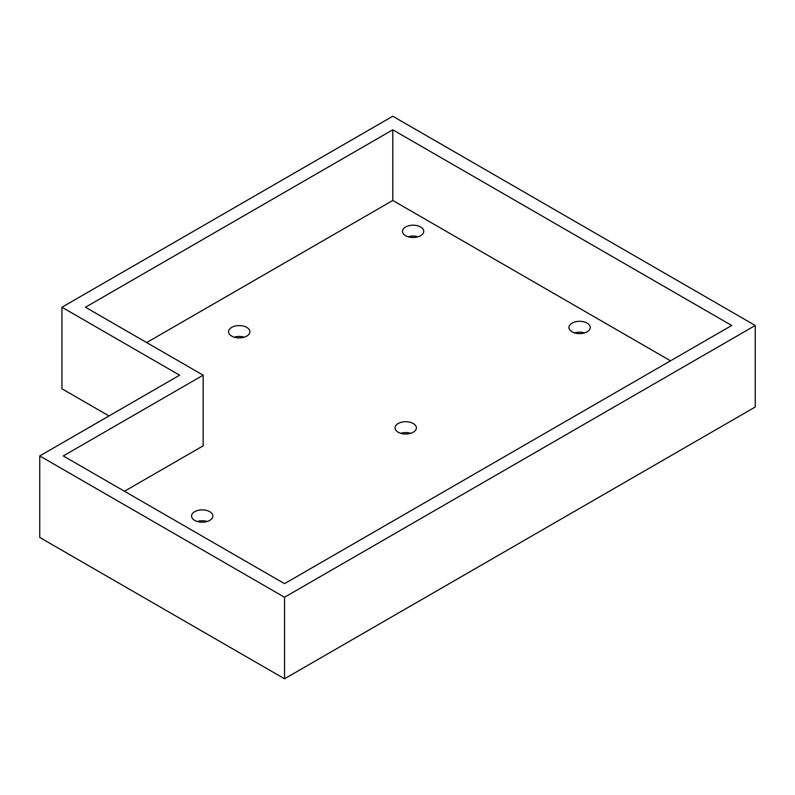 <?xml version="1.0" encoding="UTF-8"?>
<svg xmlns="http://www.w3.org/2000/svg" width="795" height="795" viewBox="0 0 795 795"><rect width="100%" height="100%" fill="white"/><g stroke="black" fill="none" stroke-linecap="round" stroke-linejoin="round"><path stroke-width="1.19" d="M197.23 521.48A10.653 6.151 180 0 1 207.197 521.48M410.697 433.295A10.653 6.151 0 0 0 400.73 433.295M574.616 332.896A10.653 6.151 180 0 1 584.583 332.896M244.204 337.169A10.653 6.151 0 0 0 234.247 337.169M408.123 236.781A10.653 6.151 180 0 1 418.091 236.781M39.75 455.933L179.62 375.18L61.94 307.238L392.79 116.219L755.25 325.483L755.25 407.01L284.531 678.781L39.75 537.46L39.75 455.933L284.531 597.254L284.531 678.781M109.004 415.944L61.94 388.765L61.94 307.238M203.152 375.18L85.472 307.238L392.79 129.804L731.718 325.483L284.531 583.659L63.282 455.933L203.152 375.18L203.152 445.836L124.477 491.26M231.693 336.076A10.653 6.151 0 0 0 243.3 337.418A10.653 6.151 0 0 0 249.878 331.734A10.653 6.151 0 0 0 239.225 325.582A10.653 6.151 0 0 0 228.572 331.734A10.653 6.151 0 0 0 231.693 336.076M572.062 331.813A10.653 6.151 180 0 1 568.942 327.46A10.653 6.151 180 0 1 579.595 321.319A10.653 6.151 180 0 1 590.248 327.46A10.653 6.151 180 0 1 583.669 333.145A10.653 6.151 180 0 1 572.062 331.813M398.186 432.202A10.653 6.151 0 0 0 409.793 433.533A10.653 6.151 0 0 0 416.361 427.859A10.653 6.151 0 0 0 405.718 421.708A10.653 6.151 0 0 0 395.065 427.859A10.653 6.151 0 0 0 398.186 432.202M194.686 520.387A10.653 6.151 180 0 1 191.565 516.044A10.653 6.151 180 0 1 202.218 509.893A10.653 6.151 180 0 1 212.871 516.044A10.653 6.151 180 0 1 206.293 521.719A10.653 6.151 180 0 1 194.686 520.387M146.668 342.566L392.79 200.469L670.523 360.811M405.579 235.688A10.653 6.151 180 0 1 402.459 231.345A10.653 6.151 180 0 1 413.102 225.194A10.653 6.151 180 0 1 423.755 231.345A10.653 6.151 180 0 1 417.186 237.019A10.653 6.151 180 0 1 405.579 235.688M392.79 129.804L392.79 200.469M755.25 325.483L284.531 597.254"/></g></svg>
